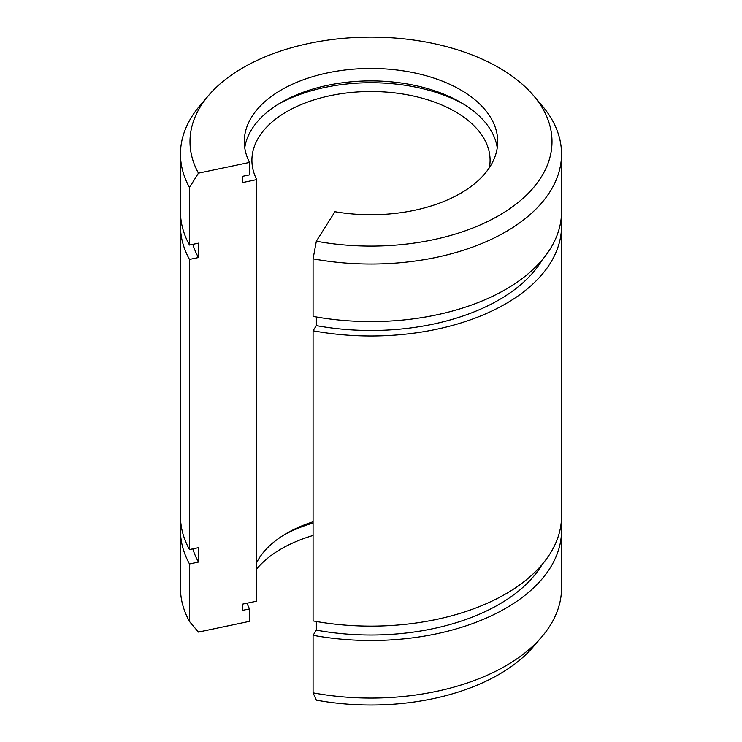 <?xml version="1.0" encoding="UTF-8"?>
<svg xmlns="http://www.w3.org/2000/svg" width="742" height="742" viewBox="0 0 742 742"><rect width="100%" height="100%" fill="white"/><g stroke="black" fill="none" stroke-linecap="round" stroke-linejoin="round"><path stroke-width="1.11" d="M198.448 173.155A181.002 104.501 180 0 1 208.632 95.421A181.002 104.501 180 0 1 371 37.1A181.002 104.501 180 0 1 533.368 95.421A181.002 104.501 180 0 1 508.279 209.708A181.002 104.501 180 0 1 316.342 241.224L334.939 211.72A126.706 73.152 180 0 0 497.706 141.601A126.706 73.152 180 0 0 371 68.45A126.706 73.152 180 0 0 244.294 141.601A126.706 73.152 180 0 0 249.544 162.424L198.448 173.155L189.488 187.485L189.488 245.045L198.448 243.163L198.448 257.548L189.488 259.431L189.488 549.562A190.527 110.001 180 0 1 180.473 516.126L180.473 225.995A190.527 110.001 180 0 1 180.881 218.797M561.119 218.797A190.527 110.001 180 0 1 561.527 225.995L561.527 516.126A190.527 110.001 180 0 1 313.078 620.924L313.078 330.793L316.342 325.617L316.342 316.982M189.488 259.431A190.527 110.001 180 0 1 180.473 225.995M561.527 225.995A190.527 110.001 180 0 1 313.078 330.793M189.488 245.045A190.527 110.001 180 0 1 180.473 211.609L180.473 154.048A190.527 110.001 180 0 1 200.09 105.429L208.632 95.421M533.368 95.421L541.91 105.429A190.527 110.001 180 0 1 561.527 154.048L561.527 211.609A190.527 110.001 180 0 1 313.078 316.398L313.078 258.837L316.342 241.224M189.488 187.485A190.527 110.001 180 0 1 180.473 154.048M561.527 154.048A190.527 110.001 180 0 1 313.078 258.837M256.713 568.938A126.706 73.152 180 0 1 313.078 535.464M249.544 162.424L249.544 174.871L242.365 176.373L242.365 182.597L256.713 179.583L256.713 601.168L242.365 604.183L242.365 610.406L249.544 608.894L249.544 621.342L198.448 632.082L189.488 621.518A190.527 110.001 180 0 1 180.473 588.072L180.473 530.521A190.527 110.001 180 0 1 180.881 523.323M541.91 636.692L533.368 646.699A181.002 104.501 180 0 1 316.342 700.142L313.078 692.87A190.527 110.001 180 0 0 541.91 636.692A190.527 110.001 180 0 0 561.527 588.072L561.527 530.521A190.527 110.001 180 0 1 313.078 635.31L313.078 692.87M189.488 549.562L198.448 547.679L198.448 562.074L189.488 563.957L189.488 621.518M189.488 563.957A190.527 110.001 180 0 1 180.473 530.521M561.119 523.323A190.527 110.001 180 0 1 561.527 530.521M244.758 147.825A126.706 73.152 180 0 1 371 80.897A126.706 73.152 180 0 1 497.242 147.825M278.788 103.88A134.321 77.548 180 0 1 463.212 103.88M256.713 179.583A119.082 68.746 180 0 1 251.918 160.272A119.082 68.746 180 0 1 371 91.516A119.082 68.746 180 0 1 490.082 160.272A119.082 68.746 180 0 1 489.386 167.655M256.713 562.538A119.082 68.746 180 0 1 313.078 521.784M249.544 608.894A126.706 73.152 180 0 1 247.04 603.2M284.186 534.797A126.706 73.152 180 0 1 313.078 523.017M198.448 257.548A181.002 104.501 180 0 1 192.809 244.35M542.272 259.793A181.002 104.501 180 0 1 316.342 325.617M316.342 621.499L316.342 630.134A181.002 104.501 180 0 0 542.272 564.31M198.448 562.074A181.002 104.501 180 0 1 192.809 548.867M313.078 635.31L316.342 630.134"/></g></svg>
